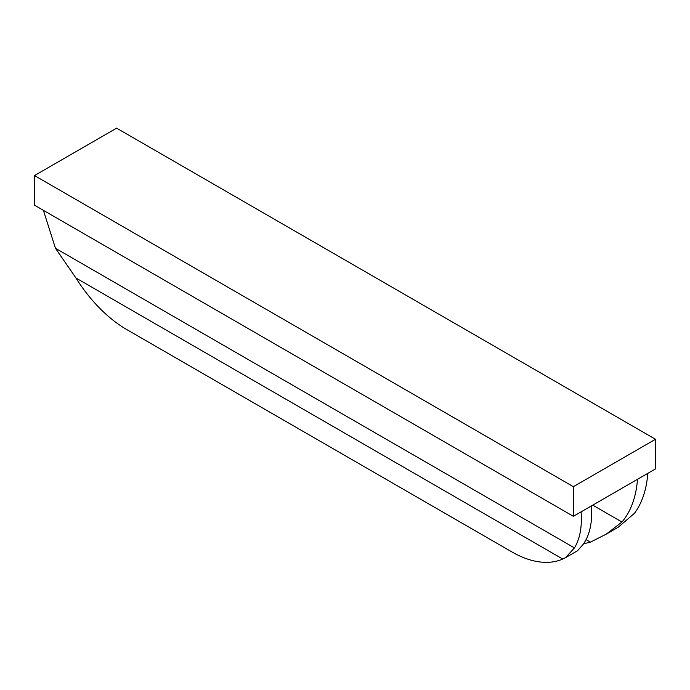<?xml version="1.0" encoding="UTF-8"?>
<svg xmlns="http://www.w3.org/2000/svg" width="690" height="690" viewBox="0 0 690 690"><rect width="100%" height="100%" fill="white"/><g stroke="black" fill="none" stroke-linecap="round" stroke-linejoin="round"><path stroke-width="1.03" d="M562.738 559.038L75.935 277.984A108.873 62.859 60 0 0 126.882 329.639L511.799 551.871A108.873 62.859 60 0 0 562.738 559.038L565.507 557.684L574.451 547.903C579.98 538.7 582.188 526.686 581.084 511.868L573.381 516.318L34.5 205.189L34.5 175.562L116.619 128.15L655.5 439.271L573.381 486.683L573.381 516.318M583.74 543.522A108.873 62.859 60 0 0 590.416 542.142L606.234 534.172L621.966 522.019C630.919 511.359 636.094 497.119 637.5 479.3L591.39 505.925C592.581 522.244 589.803 535.095 583.059 544.488L577.556 550.732L565.507 557.684M655.5 439.271L655.5 468.907L647.798 473.349C646.556 489.529 642.14 502.812 634.55 513.213L618.275 527.212L606.234 534.172M34.5 175.562L573.381 486.683M590.416 542.142L586.069 539.632M75.935 277.984L55.45 248.262L43.401 210.329M574.451 547.903L55.45 248.262M637.5 479.3L647.798 473.349M581.084 511.868L591.39 505.925M621.966 522.019L592.736 505.14"/></g></svg>
